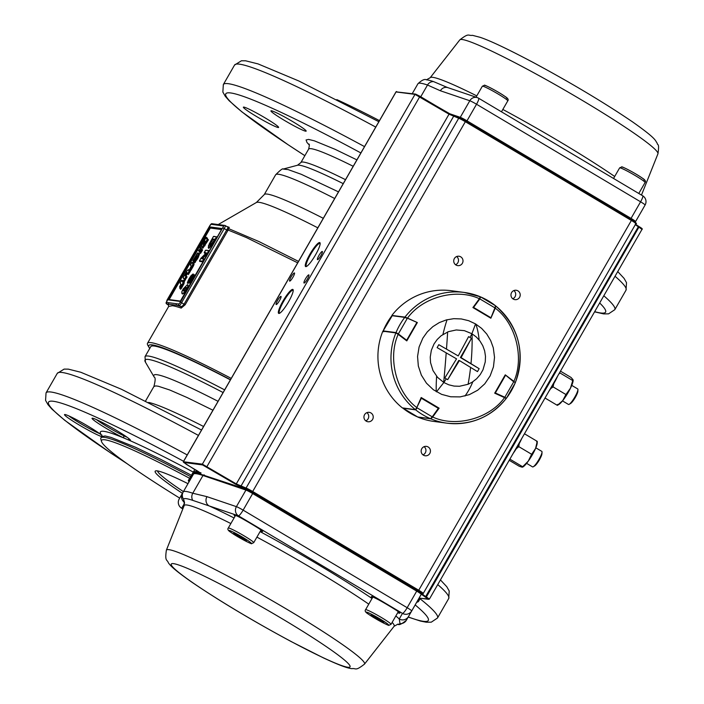 <?xml version="1.0" encoding="UTF-8"?>
<svg xmlns="http://www.w3.org/2000/svg" width="704" height="704" viewBox="0 0 704 704"><rect width="100%" height="100%" fill="white"/><g stroke="black" fill="none" stroke-linecap="round" stroke-linejoin="round"><path stroke-width="1.06" d="M189.596 478.28A153.991 11.95 -150.1 0 0 104.993 439.806A153.991 11.95 -150.1 0 0 101.49 441.434A153.991 11.95 -150.1 0 0 179.705 498.115M101.49 441.434L100.822 438.979A155.795 12.091 29.9 0 1 100.883 437.932A155.795 12.091 29.9 0 1 104.359 437.334A155.795 12.091 29.9 0 1 190.573 476.59M182.424 493.346A92.118 7.146 29.9 0 1 155.698 470.888A92.118 7.146 29.9 0 1 187.986 483.657M157.573 470.932A90.314 7.005 -150.1 0 0 183.41 491.621M106.832 428.727A22.123 1.716 29.9 0 1 92.189 418.202A22.123 1.716 29.9 0 1 115.658 429.906A22.123 1.716 29.9 0 1 130.434 440.202A22.123 1.716 29.9 0 1 128.99 440.194L123.816 437.985A22.123 1.716 29.9 0 1 106.832 428.727M96.395 419.593A20.319 1.575 -150.1 0 0 108.09 427.214A20.319 1.575 -150.1 0 0 123.684 435.714L127.222 437.334M128.577 438.354L128.99 440.194A159.183 12.355 -150.1 0 1 193.186 472.05M101.658 436.577A22.123 1.716 29.9 0 1 79.279 425.04A22.123 1.716 29.9 0 1 64.636 414.524A22.123 1.716 29.9 0 1 88.097 426.219A22.123 1.716 29.9 0 1 101.42 434.993A159.183 12.355 -150.1 0 1 103.972 431.341A159.183 12.355 -150.1 0 1 123.816 437.985L123.684 435.714M101.42 434.993L101.983 435.53M68.842 415.906A20.319 1.575 -150.1 0 0 80.538 423.526A20.319 1.575 -150.1 0 0 99.563 433.576M336.82 99.616A153.991 11.95 29.9 0 1 379.465 120.63M230.498 379.694A160.31 12.443 -150.1 0 0 152.39 344.907A160.31 12.443 -150.1 0 0 149.239 347.706A160.31 12.443 -150.1 0 0 149.732 348.454M231.238 378.4A162.571 12.619 -150.1 0 0 151.131 342.654A162.571 12.619 -150.1 0 0 147.506 343.27A162.571 12.619 -150.1 0 0 147.937 345.488L149.239 347.706M265.038 117.841A20.319 1.575 29.9 0 1 278.608 127.433A20.319 1.575 29.9 0 1 256.942 116.758A20.319 1.575 29.9 0 1 243.373 107.175A20.319 1.575 29.9 0 1 265.038 117.841M292.591 121.528A20.319 1.575 29.9 0 1 306.161 131.12A20.319 1.575 29.9 0 1 284.495 120.446A20.319 1.575 29.9 0 1 270.926 110.854A20.319 1.575 29.9 0 1 292.591 121.528M227.788 230.639L228.105 230.05L226.917 229.618L184.043 304.216L182.406 306.108L180.875 306.574L181.21 308.097L185.143 304.788L227.788 230.639L224.224 228.598A3.388 0.625 -59.3 0 0 225.218 226.503A3.388 0.625 -59.3 0 0 225.28 225.597A3.388 0.625 -59.3 0 0 225.236 225.579A1.126 1.109 97.6 0 0 223.722 225.993L180.409 302.157L181.588 302.755L224.224 228.598L223.045 227.999M297.695 262.83L246.585 237.644L228.105 230.05L229.24 227.33L228.193 227.339L226.917 229.618M224.638 389.884A158.057 12.267 -150.1 0 0 148.535 356.066A158.057 12.267 -150.1 0 0 145.006 356.664L150.77 346.65A158.057 12.267 29.9 0 1 154.299 346.042A158.057 12.267 29.9 0 1 230.393 379.861M181.21 308.097A162.571 12.619 29.9 0 0 172.366 305.721L168.696 306.425L168.274 304.885L169.101 304.234A1.126 1.109 -82.4 0 1 168.714 302.694L166.232 302.359A1.126 1.109 97.6 0 0 166.628 303.908L179.23 305.589A3.388 0.625 -59.3 0 0 180.198 304.797A3.388 0.625 -59.3 0 0 181.588 302.755L185.143 304.788M176.246 304.577A1.126 1.109 97.6 0 0 176.748 305.263L180.875 306.574L179.23 305.589A1.126 1.109 97.6 0 1 178.834 304.049L176.361 303.714A1.126 1.109 97.6 0 0 176.246 304.577M226.873 226.538A161.198 12.505 -150.1 0 1 229.24 227.33L228.193 227.339L228.078 228.202L228.193 227.339L225.236 225.579M298.514 261.404L259.019 241.586L227.929 228.325M147.506 343.27L168.74 306.337L168.291 304.902L166.575 303.89A3.388 0.625 -59.3 0 0 166.628 303.908L168.274 304.885L168.846 304.295L168.274 304.885M186.974 288.191L186.34 287.813L183.858 289.124L183.7 291.051L183.058 290.664L183.63 289.01L185.865 287.276L186.507 287.663L185.935 289.318L183.99 290.972L183.357 290.594L183.99 290.972M186.507 287.663L183.63 289.01M186.569 287.954L185.944 287.575L186.569 287.954M184.263 289.362L183.762 290.831L183.058 290.664M187.449 284.75L188.329 286.308L186.798 289.599L184.58 292.811L182.477 294.017L181.87 293.462M188.329 286.308L187.818 284.75M187.334 284.733L183.172 288.948L181.72 292.081L182.23 293.603L184.281 292.442L186.393 289.379L187.845 286.246L187.722 284.891M182.01 293.542L184.448 292.538L187.845 286.246M206.07 250.175L209.123 250.58L205.48 250.351L204.239 252.498L206.105 252.745L205.718 253.502L200.886 258.342L199.478 260.788L202.532 261.193L203.764 259.046L204.222 259.274L203.764 259.046L202.602 261.51L199.681 261.114M199.478 260.788L200.913 258.298L205.788 253.422M209.123 250.58L207.293 253.405L208.534 250.756M208.991 250.985L207.627 253.352L207.178 253.123L202.004 258.377L203.764 259.046M205.867 253.308L204.38 253.106L204.239 252.498L206.026 253.035M208.912 250.694L205.709 250.237L204.239 252.498M214.438 239.686L212.916 239.694L210.602 243.047L210.39 245.309L209.95 245.423L210.223 242.95L212.599 239.51L210.223 242.95M212.265 239.334L214.641 239.14L212.749 243.1L210.47 245.423M210.91 243.232L210.698 245.494M214.025 236.342L216.946 237.16L212.564 244.658L208.701 248.398L208.199 247.588L208.701 248.398M216.638 236.817L213.655 236.403L216.858 236.861L212.37 244.49L208.56 247.79L212.177 244.323L213.699 241.78L214.157 242.009M214.755 239.58L210.39 245.309M208.296 247.746L209.238 243.927L213.426 236.518L208.419 245.802L208.56 247.79M184.58 281.301L183.788 282.172L184.413 280.984L183.577 280.28L183.506 280.755L184.738 280.878L183.77 280.861L183.225 281.829L183.718 282.383L182.75 282.102L183.867 282.506A3.256 0.607 -59.3 0 1 182.908 285.208L182.494 285.938L182.908 285.208L182.336 284.874L181.922 285.595L182.494 285.938L180.937 288.332M181.13 288.49L180.4 287.681L181.922 285.595L180.453 288.042L181.113 288.552M189.033 269.975L189.517 269.984L188.619 269.755L189.394 271.093L187.915 273.654L188.478 273.988L189.957 271.427L189.103 271.04L190.018 271.154L189.182 270.09M190.353 271.049L189.957 271.427L190.353 271.049L189.517 269.984M187.66 273.574L186.146 275.572L186.982 277.165L185.222 279.673L186.982 277.165M187.044 276.848L186.12 276.786L186.71 276.962L185.812 275.678L187.414 273.126M185.478 279.787L185.09 280.227L184.413 279.215L186.12 276.786L184.862 275.378L186.146 275.572L184.862 275.378L186.146 273.178L186.982 272.554L187.73 273.874L189.103 271.04M198.114 257.796L195.184 261.976L199.302 254.478L198.563 253.255L199.637 253.757L198.114 257.796L197.058 257.215L198.414 253.616L197.674 253.018L192.87 260.594L193.486 261.175M197.014 259.706L195.976 259.098L197.058 257.215M195.29 262.275A3.934 0.73 120.7 0 1 194.568 262.724L194.031 262.011M206.712 238.066L208.094 239.809L206.809 238.41M206.914 238.225L206.36 237.398M207.17 237.987L208.243 240.161L202.849 248.257L202.162 247.262L207.196 239.58L205.955 237.846L204.53 240.319L205.41 242.141M202.268 247.623L202.849 248.257L208.41 239.712M201.344 246.409L202.25 243.883L204.644 240.75M200.825 247.491L200.948 248.23L200.825 247.491L199.566 247.306L201.52 243.267L202.25 243.883L201.52 243.267L204.178 239.835L204.398 240.381M188.135 269.764L188.619 269.755L188.135 269.764M196.865 256.52L195.386 259.028M196.469 255.552L193.213 261.325L195.562 256.81L196.469 255.552L196.592 256.115M196.662 255.895L193.398 261.342L193.864 261.721A3.432 0.634 -59.3 0 0 194.498 261.334L195.976 259.098M193.767 261.976L194.506 262.39A3.678 0.686 -59.3 0 0 195.184 261.976L194.498 261.334M193.213 261.325L192.87 260.594L196.627 254.496M180.875 286.493L179.925 288.49M208.243 240.161L207.434 239.694L202.215 247.588M200.49 247.597L199.566 247.306L200.93 248.31M205.498 241.912L203.491 244.622L202.699 243.514L203.764 244.446M180.558 286.528L179.96 288.279L180.849 288.587L180.646 289.282L180.426 288.86M180.646 289.01L179.96 288.279L180.646 289.282L181.095 288.71M181.667 285.481L182.081 284.759A2.983 0.554 -59.3 0 0 182.97 282.278L183.577 280.28L182.547 281.6M184.14 280.614L183.418 280.456M183.251 280.394L182.494 281.706L181.509 280.377L180.101 282.832L180.972 284.337M181.834 280.262L180.092 282.832L180.981 284.689M182.081 284.759L182.336 284.874A3.256 0.607 120.7 0 0 183.304 282.172L182.97 282.278M181.28 285.243L180.162 287.206M181.06 284.469L179.731 286.933M187.634 273.733L186.85 272.791L186.375 273.337L185.249 275.343L185.821 276.734M189.121 270.934L188.285 269.861L187.158 270.644A6.644 1.232 -59.3 0 0 186.006 272.518L183.119 277.552L184.413 279.215L185.821 276.769M179.89 287.32L179.661 286.598L179.907 287.056L181.342 284.574L180.365 287.734M198.414 253.616L197.674 253.018L198.739 253.51L198.722 254.135L194.603 261.633A3.678 0.686 120.7 0 1 193.926 262.046L193.864 261.721M202.382 250.386L200.57 253.308L199.945 252.63L200.693 252.762L202.215 250.043L200.174 248.16L202.55 249.929L202.382 250.386L201.318 249.806L199.945 252.63L201.318 249.806L200.499 248.054M200.174 248.16L198.906 251.17L199.602 252.146L200.614 249.955L199.857 252.507M199.602 252.146L198.924 251.196M194.982 259.151L196.856 255.878L195.536 258.87M182.67 281.38L181.896 280.271L182.82 281.125M181.218 285.745L181.438 285.006M192.887 262.636L192.166 262.284L192.79 263.727L191.84 262.381L190.406 264.871L191.25 266.094L189.675 269.174L190.775 270.019L192.65 266.754A3.203 0.598 -59.3 0 0 193.679 263.965L192.72 262.61M204.406 240.416L204.178 239.835L204.679 240.293M198.994 251.266L199.514 252.014M192.966 274.094L193.318 275.123M194.251 274.648L192.914 278.969L189.438 282.814M189.288 282.225L188.223 283.307L187.678 283.017M191.479 276.399L190.802 278.564L189.068 280.588L189.684 278.45L191.479 276.399L191.954 276.936L190.309 278.802L189.754 280.746M192.394 278.071L191.453 278.696L190.89 280.394L191.224 278.582L192.694 276.822L190.89 280.394M190.309 278.802L189.913 278.564L189.358 280.509M192.632 276.118L193.054 274.129M194.225 274.648L192.368 276.091L192.685 274.19L189.253 278.45L187.766 282.806L189.526 281.046L189.438 282.55L192.456 278.74L194.225 274.648L192.685 278.854L189.578 283.158M189.693 281.248L187.836 283.096L187.616 282.709M571.736 385.378L577.711 388.934A9.029 1.672 120.7 0 1 577.931 389.638L577.861 391.31A7.471 1.39 120.7 0 1 575.062 397.83A7.471 1.39 120.7 0 1 570.654 403.436A7.471 1.39 120.7 0 1 570.636 403.445A7.471 1.39 120.7 0 1 570.618 403.454L569.21 404.307A9.029 1.672 120.7 0 1 569.21 404.307A9.029 1.672 120.7 0 1 568.48 404.457L562.505 400.902M577.931 389.638A9.029 1.672 120.7 0 1 574.552 397.522A9.029 1.672 120.7 0 1 569.228 404.298M535.832 447.823L541.807 451.378A9.029 1.672 120.7 0 1 542.027 452.082L541.948 453.754A7.471 1.39 120.7 0 1 537.909 462.238A7.471 1.39 120.7 0 1 534.732 465.89L533.298 466.752A9.029 1.672 120.7 0 1 532.576 466.902L526.601 463.346M542.027 452.082A9.029 1.672 120.7 0 1 537.143 462.343A9.029 1.672 120.7 0 1 533.298 466.752M378.972 618.79L383.926 622.098L382.36 621.887L370.885 615.058L372.442 615.27L378.972 618.79M382.712 621.28L382.36 621.887M376.394 617.399L375.839 618.367M241.666 537.126L246.629 540.434L245.062 540.223L233.587 533.403L235.145 533.606L241.666 537.126M245.406 539.625L245.062 540.223M239.096 535.744L238.542 536.712M509.881 459.14L522.658 466.743L528.255 461.164L531.643 454.282L535.55 448.483L537.249 441.373L524.462 433.77M516.261 448.756L518.786 446.635L531.643 454.282M518.786 446.635L519.218 443.643M536.659 441.804L537.249 441.373M509.212 460.302L519.279 466.286L522.078 467.174L522.658 466.743L522.078 467.174M537.284 441.584L537.222 443.018A14.678 2.719 120.7 0 1 535.55 448.483A14.678 2.719 120.7 0 1 528.255 461.164A14.678 2.719 120.7 0 1 523.046 466.866L522.597 467.13M545.019 398.024L557.339 405.354L562.742 400.602L565.937 394.53L570.451 388.203L572.757 380.565L559.909 372.918L558.65 374.317M550.678 388.634L553.08 386.892L565.937 394.53M553.08 386.892L553.775 383.636M560.472 371.149L570.997 377.414L572.986 379.65L572.757 380.565L572.986 379.65M557.568 404.43L557.339 405.354M573.153 380.16L573.135 380.574A14.678 2.719 120.7 0 1 570.451 388.203A14.678 2.719 120.7 0 1 562.742 400.602A14.678 2.719 120.7 0 1 558.95 404.413L557.533 405.266M436.506 391.82L443.846 382.51L437.536 377.353L432.978 370.533L430.549 362.639L430.241 357.113L431.341 350.302L434.025 343.957L437.228 339.46L441.197 335.694L448.325 331.69L456.271 329.956L464.358 330.651L471.9 333.722L475.552 323.91L481.65 328.407L486.772 334.057L490.688 340.586L493.302 347.811L494.525 357.333L493.451 366.872L490.134 375.901L484.766 383.838L477.699 390.21L469.322 394.654L460.134 396.898L450.71 396.792L441.619 394.363L433.338 389.717L426.466 383.196L421.37 375.153L418.334 366.054L417.56 356.47L419.091 346.993L422.831 338.158L427.293 331.892L432.819 326.665L439.27 322.599L446.345 319.915L453.798 318.674L461.349 318.947L468.662 320.698L475.552 323.91M458.225 355.925L438.812 344.687L458.225 355.925L468.582 336.653L470.043 337.454L471.9 333.722L476.274 336.952L479.961 341.009L482.777 345.699L484.651 350.891L485.487 356.338L485.267 361.865L482.97 369.829L480.234 374.598L476.626 378.752L472.296 382.114L468.09 384.278L459.474 386.276L454.054 386.082L448.8 384.815L443.846 382.51L446.239 378.849L447.7 379.65L458.735 360.466L459.404 360.554L447.7 379.65M461.085 357.623L460.416 357.535L471.451 338.351L461.085 357.623L479.16 368.685L477.479 371.615L459.404 360.554M460.416 357.535L479.16 368.685M446.239 378.849L444.84 377.951L456.544 358.855L437.122 347.618L438.812 344.687M471.451 338.351L470.043 337.454M396.035 332.966A0.449 0.44 97.6 0 1 396.026 332.587L398.341 333.925L398.033 334.259M406.666 340.666A0.449 0.44 -82.4 0 1 406.516 340.674A0.449 0.449 0 0 0 406.674 340.666A0.449 0.44 -82.4 0 0 406.965 340.454L406.314 340.586L406.666 340.234L398.341 333.925L407.229 318.472L404.765 317.39A0.449 0.44 -82.4 0 1 405.17 317.214L405.17 317.214A0.449 0.44 -82.4 0 1 405.293 317.249L416.812 322.344L407.326 318.058M383.196 331.214A0.449 0.44 97.6 0 1 383.196 330.871A65.93 64.583 -82.4 0 1 387.068 322.978A65.93 64.583 -82.4 0 1 391.943 315.674L404.765 317.39A65.93 64.583 -82.4 0 0 399.898 324.694A65.93 64.583 -82.4 0 0 396.026 332.587L383.187 330.906M383.75 331.804L383.17 330.88L392.348 315.498A0.449 0.44 -82.4 0 0 391.943 315.674L391.926 315.691M416.821 322.344A0.449 0.44 -82.4 0 1 417.014 322.969A0.449 0.449 0 0 0 416.812 322.344L405.17 317.214L392.348 315.498A0.449 0.44 -82.4 0 1 392.471 315.533M406.666 340.234L416.715 322.766L406.965 340.437A0.449 0.449 0 0 1 406.674 340.666M417.938 417.014A0.449 0.44 97.6 0 1 417.815 417.014L417.701 416.979A65.93 64.583 -82.4 0 1 409.983 413.072A65.93 64.583 -82.4 0 1 402.855 408.153L415.677 409.86A65.93 64.583 -82.4 0 0 422.814 414.788A65.93 64.583 -82.4 0 0 430.531 418.695L417.701 416.979A0.449 0.44 97.6 0 0 417.815 417.014L430.646 418.73A0.449 0.44 97.6 0 1 430.531 418.695L432.247 416.847L431.059 418.554A0.449 0.44 97.6 0 1 430.646 418.73L432.52 417.102L438.75 408.575A0.449 0.449 0 0 0 438.618 407.915L432.247 416.847L417.146 407.862L415.677 409.86A0.449 0.44 -82.4 0 1 415.518 409.614M432.52 417.085L438.742 408.575L420.913 397.971L421.538 397.76A0.449 0.44 -82.4 0 0 421.098 397.76M421.406 398.165L416.742 407.695M421.133 397.672L421.37 397.707A0.449 0.449 0 0 1 421.546 397.76L438.618 407.915A0.449 0.44 -82.4 0 1 438.812 408.188M514.994 382.492L505.578 375.135L513.718 381.806L504.83 397.258L506.396 398.226A0.449 0.44 -82.4 0 1 506.106 398.402M505.12 375.074A0.449 0.44 -82.4 0 1 505.56 375.126L513.894 381.436M504.997 375.294L505.393 375.505L495.343 392.973L494.868 392.735L495.07 393.378L495.343 392.973L504.83 397.258L504.592 397.646M480.621 296.921A0.449 0.44 97.6 0 0 480.515 296.886L479.811 298.892L479.362 298.61M473.308 307.78L473.141 307.138L473.581 307.419L479.811 298.892L494.912 307.868L495.519 305.765L495.22 308.044L495.607 306.293M490.97 317.742L494.912 307.868L490.978 317.742A0.449 0.449 0 0 1 490.503 318.006A0.449 0.44 -82.4 0 0 490.97 317.742L495.22 308.044M490.653 317.574L490.345 317.953L490.653 317.574L473.581 307.419M416.794 407.572L421.203 397.522L439.129 408.179L432.67 417.014C455.717 427.75 489.562 418.625 504.539 397.628L494.71 393.184L505.261 374.836L513.885 381.374C524.533 357.799 515.768 323.33 495.264 308.158L490.855 318.217L472.93 307.56L479.389 298.716C456.333 287.98 422.497 297.114 407.519 318.111L417.349 322.555L406.798 340.894L398.174 334.365C387.526 357.931 396.29 392.41 416.794 407.572L415.404 409.649L402.354 407.898A65.93 64.583 97.6 0 1 382.844 331.17L395.886 332.913A65.93 64.583 97.6 0 0 415.404 409.649M398.174 334.365L395.886 332.913M392.234 315.498L404.976 317.108L407.519 318.111M479.389 298.716L480.304 296.78A65.93 64.583 97.6 0 0 464.323 292.459A65.93 64.583 97.6 0 0 404.976 317.108M391.926 315.366A65.93 64.583 97.6 0 1 451.273 290.717L464.323 292.459L480.304 296.78M495.669 305.958L495.792 305.985C519.033 327.052 525.536 352.616 515.319 382.686L515.205 382.694M495.748 305.967L495.264 308.158M513.885 381.374L515.266 382.703M506.176 398.508L506.229 398.508C490.635 417.349 470.844 425.568 446.838 423.157A65.93 64.583 97.6 0 0 506.176 398.508L504.539 397.628M432.67 417.014L430.848 418.836L417.85 417.014M417.806 417.085A65.93 64.583 97.6 0 0 433.787 421.414L446.838 423.157A65.93 64.583 97.6 0 1 430.848 418.836M557.674 376.015A18.066 3.353 120.7 0 1 549.067 390.993M521.77 438.46A18.066 3.353 120.7 0 1 513.154 453.438M455.558 264.73A4.743 4.646 97.6 0 0 456.658 256.529M512.767 298.751A4.743 4.646 97.6 0 0 513.867 290.558M456.007 265.03A4.743 4.646 97.6 0 0 462.748 262.46A4.743 4.646 97.6 0 0 458.99 256.23A4.743 4.646 97.6 0 0 456.007 265.03M513.216 299.05A4.743 4.646 97.6 0 0 519.957 296.481A4.743 4.646 97.6 0 0 516.199 290.259A4.743 4.646 97.6 0 0 513.216 299.05M366.23 421.15A4.743 4.646 97.6 0 0 372.979 418.581A4.743 4.646 97.6 0 0 369.222 412.35A4.743 4.646 97.6 0 0 366.23 421.15M423.438 455.171A4.743 4.646 97.6 0 0 430.188 452.602A4.743 4.646 97.6 0 0 426.422 446.371A4.743 4.646 97.6 0 0 423.438 455.171M322.265 251.442A4.743 0.88 -59.3 0 0 319.053 255.253A4.743 0.88 -59.3 0 0 317.478 259.618A4.743 0.88 -59.3 0 0 317.548 259.644A4.743 0.88 -59.3 0 0 320.76 255.834A4.743 0.88 -59.3 0 0 322.326 251.469A4.743 0.88 -59.3 0 0 322.265 251.442M308.792 274.868A4.743 0.88 -59.3 0 0 305.589 278.67A4.743 0.88 -59.3 0 0 304.014 283.034A4.743 0.88 -59.3 0 0 304.084 283.061A4.743 0.88 -59.3 0 0 307.287 279.25A4.743 0.88 -59.3 0 0 308.862 274.886A4.743 0.88 -59.3 0 0 308.792 274.868M294.395 272.941A4.743 0.88 -59.3 0 0 291.192 276.751A4.743 0.88 -59.3 0 0 289.617 281.107A4.743 0.88 -59.3 0 0 289.678 281.134A4.743 0.88 -59.3 0 0 292.89 277.323A4.743 0.88 -59.3 0 0 294.466 272.958A4.743 0.88 -59.3 0 0 294.395 272.941M280.931 296.358A4.743 0.88 -59.3 0 0 277.719 300.168A4.743 0.88 -59.3 0 0 276.153 304.533A4.743 0.88 -59.3 0 0 276.214 304.55A4.743 0.88 -59.3 0 0 279.426 300.74A4.743 0.88 -59.3 0 0 280.993 296.375A4.743 0.88 -59.3 0 0 280.931 296.358M320.162 243.558A13.323 2.473 -59.3 0 0 320.03 243.434A13.323 2.473 -59.3 0 0 319.836 243.373A13.323 2.473 -59.3 0 0 310.825 254.074A13.323 2.473 -59.3 0 0 306.407 266.332A13.323 2.473 -59.3 0 0 306.583 266.394M293.234 290.391A13.323 2.473 -59.3 0 0 293.093 290.268A13.323 2.473 -59.3 0 0 292.908 290.206A13.323 2.473 -59.3 0 0 283.897 300.907A13.323 2.473 -59.3 0 0 279.479 313.174A13.323 2.473 -59.3 0 0 279.646 313.236M278.854 313.456A13.93 2.587 120.7 0 1 282.999 301.048A13.93 2.587 120.7 0 1 292.697 289.379A13.93 2.587 120.7 0 1 293.181 289.907A13.93 2.587 120.7 0 1 288.552 301.787A13.93 2.587 120.7 0 1 279.198 313.421A13.93 2.587 120.7 0 1 278.854 313.456M305.782 266.622A13.93 2.587 120.7 0 1 309.927 254.206A13.93 2.587 120.7 0 1 319.625 242.546A13.93 2.587 120.7 0 1 320.118 243.074A13.93 2.587 120.7 0 1 315.48 254.954A13.93 2.587 120.7 0 1 306.134 266.587A13.93 2.587 120.7 0 1 305.782 266.622M422.998 454.872A4.743 4.646 97.6 0 0 424.098 446.67M365.79 420.851A4.743 4.646 97.6 0 0 366.89 412.65M420.754 96.756L427.513 85.017A128.7 9.988 -150.1 0 0 420.825 83.248A128.7 9.988 -150.1 0 0 417.956 83.732C421.854 80.071 424.706 78.769 426.518 79.834A124.863 9.689 29.9 0 1 427.099 79.895A124.863 9.689 29.9 0 1 433.585 81.611L446.336 87.032M448.818 113.45L460.275 117.33L469.806 100.742L440.37 90.763A6.776 6.283 -71.3 0 1 447.911 87.657L446.266 87.006M642.77 195.87A6.776 6.75 -150.3 0 1 645.119 204.978L641.907 210.602A6.776 6.75 -150.3 0 1 641.907 210.602A6.776 6.75 -150.3 0 1 641.898 210.619L635.158 222.306M184.325 501.732L183.506 499.145A124.863 9.689 29.9 0 1 186.296 498.67A124.863 9.689 29.9 0 1 192.782 500.386L238.41 515.812L402.459 613.386L399.256 619.001L399.995 623.63A124.863 9.689 29.9 0 1 397.848 624.175L394.117 626.287A121.097 9.398 29.9 0 0 392.146 622.389M204.433 475.068A1.126 1.047 108.7 0 0 202.972 475.49L192.773 493.231A128.7 9.988 -150.1 0 0 186.094 491.462A128.7 9.988 -150.1 0 0 183.216 491.955L193.415 474.214A128.7 9.988 29.9 0 1 193.415 474.206A128.7 9.988 29.9 0 1 196.293 473.722A128.7 9.988 29.9 0 1 202.972 475.49L245.942 490.063L236.403 506.651L206.967 496.663A6.776 6.283 108.7 0 0 208.965 505.833A127.802 9.918 -150.1 0 1 234.071 517.977M395.842 615.956A127.802 9.918 -150.1 0 1 399.256 619.001A6.776 6.75 29.7 0 0 408.496 616.528L421.238 594.317L408.496 616.528M182.406 493.381A6.776 6.75 29.7 0 0 184.483 502.348M183.146 285.322L183.146 285.322A3.502 0.651 120.7 0 0 184.193 282.41M197.868 249.621L169.154 299.57L180.356 301.074M200.86 243.346L168.67 299.323L169.022 299.702M200.385 244.323L168.608 299.649M221.505 229.548L210.276 228.043L203.808 239.298M201.766 241.921L209.871 227.841L209.387 227.594L168.256 299.112L168.027 299.816L180.25 301.206M221.795 229.038L210.074 227.471L210.276 228.043L210.144 227.506L221.778 229.064M168.256 299.112L168.538 299.64M180.022 301.418L180.567 300.758L180.022 301.418L168.027 299.816M209.387 227.594L209.933 226.934L210.074 227.471L201.414 242.37M180.567 300.758L221.69 229.24L180.558 300.766M221.698 229.24L221.927 228.536L209.933 226.934M615.041 276.258A225.79 17.521 29.9 0 1 626.032 290.154L626.507 282.665L624.087 278.388L617.734 271.577M364.522 146.608A225.79 17.521 -150.1 0 0 228.378 83.697A225.79 17.521 -150.1 0 0 223.335 84.559L234.555 65.05A225.79 17.521 29.9 0 1 239.606 64.187A225.79 17.521 29.9 0 1 375.751 127.09M594.581 311.837L603.654 313.905L608.573 313.843L614.812 309.672A225.79 17.521 -150.1 0 0 603.821 295.777M599.667 302.984A219.014 16.993 29.9 0 1 600.679 312.981A219.014 16.993 29.9 0 1 594.686 311.652M338.492 191.875L301.294 174.31L288.156 169.611L283.21 169.057L297.493 165.246A121.651 9.442 29.9 0 1 299.526 165.238A121.651 9.442 29.9 0 1 343.226 183.647M345.506 179.678A119.671 9.284 -150.1 0 0 303.582 162.096A119.671 9.284 -150.1 0 0 300.907 162.554L308.598 149.169C309.452 145.675 309.558 143.977 308.906 144.082M353.206 166.294A119.671 9.284 -150.1 0 0 311.274 148.711A119.671 9.284 -150.1 0 0 308.598 149.169M317.821 227.832A138.494 10.745 -150.1 0 0 259.107 202.33A138.494 10.745 -150.1 0 0 256.379 202.506L218.214 224.55M126.852 463.514A219.014 16.993 29.9 0 1 53.434 401.289A219.014 16.993 29.9 0 1 183.586 461.27M187.229 454.934A225.79 17.521 -150.1 0 0 51.084 392.031A225.79 17.521 -150.1 0 0 46.042 392.894L45.566 400.382L47.986 404.659L51.911 409.112L64.68 420.262L110.669 452.98L127.371 463.883M201.546 430.03L121.502 389.294L80.766 372.249L68.341 369.134L64.134 369.098L57.262 373.375A225.79 17.521 29.9 0 1 62.304 372.513A225.79 17.521 29.9 0 1 198.449 435.424M212.942 410.221L187.079 397.531L169.682 389.972L158.382 386.258L155.734 385.898L153.894 386.514C155.426 380.635 155.549 377.52 154.238 377.168A141.117 10.947 29.9 0 1 157.01 374.713A141.117 10.947 29.9 0 1 218.055 401.324M154.238 377.168L145.438 362.173A156.358 12.135 29.9 0 1 148.509 359.454A156.358 12.135 29.9 0 1 223.106 392.542M101.93 435.037L101.666 436.568L105.151 435.97L111.126 437.43L135.318 447.172L160.09 459.034L191.356 475.226M415.175 604.93A219.014 16.993 29.9 0 1 408.25 616.968M437.738 584.593A225.79 17.521 29.9 0 1 448.73 598.488L437.51 617.998A225.79 17.521 -150.1 0 0 420.077 598.778M148.623 402.45A135.476 10.516 29.9 0 1 203.579 426.492M323.286 218.319A135.476 10.516 -150.1 0 0 267.265 194.093A135.476 10.516 -150.1 0 0 264.238 194.612L275.634 174.803C280.324 170.06 282.85 168.142 283.21 169.057M334.682 198.51A135.476 10.516 -150.1 0 0 278.661 174.284A135.476 10.516 -150.1 0 0 275.634 174.803M180.409 302.157L178.834 304.049M228.386 227.427L224.822 225.438L212.221 223.749A1.126 1.109 97.6 0 0 211.121 224.303L223.722 225.993M166.232 302.359L209.519 226.204L211.121 224.303M166.531 303.846A3.388 0.625 -59.3 0 0 166.575 303.89L166.892 300.379M176.361 303.714L168.714 302.694M223.335 84.559L222.86 92.048L225.28 96.325L229.205 100.786L241.974 111.936L287.971 144.646L304.858 155.681A219.014 16.993 29.9 0 1 228.237 92.814A219.014 16.993 29.9 0 1 360.879 152.944M356.893 159.878L335.051 149.292L314.38 140.835L308.59 139.418L306.082 139.955L306.953 142.437L309.241 144.971M186.34 287.813L185.865 287.276M186.78 287.945L186.375 287.707L186.076 289.423L183.955 291.078M204.222 259.274L202.673 261.8L199.61 261.395M203.922 258.94L201.863 258.79M207.627 253.352L202.162 258.685M207.398 253.678L202.462 258.597L202.25 258.042M205.718 253.502L206.175 253.062M205.779 250.263L208.683 250.65M202.347 258.711L204.362 258.87M211.842 241.551L211.191 241.199M214.518 239.545L212.652 238.876M213.699 241.78L216.489 236.931L216.946 237.16M216.788 236.834L213.426 236.526M182.732 286.053L181.438 288.288M190.238 271.489L188.346 274.542L187.977 274.023M186.146 273.178L187.158 273.83M184.65 279.655L185.09 279.937M193.072 262.513L194.014 263.85L193.107 263.622A3.203 0.598 120.7 0 1 192.078 266.42L191.84 266.297A2.948 0.546 -59.3 0 0 192.79 263.727M194.014 263.85A3.467 0.642 120.7 0 1 192.896 266.878L191.022 270.142L190.643 270.582L190.362 270.107M191.215 266.288L190.406 264.871L191.25 266.367L189.675 269.166L190.582 270.239L190.018 269.905L192.078 266.42L192.896 266.878M199.637 253.757L198.739 253.51M206.738 238.014L205.788 237.063L207.082 237.829M205.031 245.749L203.984 245.177M202.849 248.257L202.497 247.764M203.949 244.244L203.597 243.751L204.142 243.971M204.82 240.997L202.963 243.39M201.221 248.371L202.55 249.929M200.939 252.886L200.57 253.308L200.376 252.78M200.358 248.019L199.962 247.104L201.678 243.54L204.248 240.205M202.154 247.535L201.265 246.004L202.69 243.531L201.265 246.004L202.162 247.262M203.016 243.408L203.597 243.751L202.699 243.514M202.145 247.482L201.318 246.347M200.341 248.01L199.118 250.774M204.213 240.152L205.858 237.714M205.41 241.789L204.591 240.645M205.946 237.855L204.53 240.31L205.445 241.868M206.281 237.741L206.853 238.084M189.121 270.028L188.558 269.694L187.167 270.626L183.11 277.552L184.474 279.558M189.966 269.562L191.84 266.297M191.84 262.39L190.458 265.206M205.858 237.697L205.48 237.169L201.186 242.686L197.912 249.471L198.818 250.774M180.374 287.962L180.022 288.614L179.731 287.962L180.884 286.422M181.025 288.314L180.514 288.006M195.334 259.037L196.926 256.212M184.378 279.435L183.172 277.895M198.783 250.967L197.912 249.48L201.159 242.713L205.48 237.169M205.445 241.736L203.491 244.622M192.166 262.284L192.694 262.944M189.279 280.482L190.942 278.67L191.594 276.716L189.684 278.45M192.694 276.822L191.224 278.582M192.685 274.19L193.274 274.023M192.456 278.74L192.914 278.969M187.906 283.404L187.766 282.806M192.799 277.13L190.81 280.359M187.739 283.061L187.739 283.061C186.93 283.721 187.44 282.181 189.253 278.45L191.198 275.466L193.046 274.129M365.904 609.646A14.678 1.135 29.9 0 1 380.054 616.713A14.678 1.135 29.9 0 1 391.028 624.334L388.934 625.266C390.069 626.542 375.505 619.221 368.474 614.187C365.499 612.383 364.54 610.887 365.578 609.699A14.678 1.135 29.9 0 1 365.904 609.646M388.274 625.038A12.874 0.994 -150.1 0 0 379.966 618.922A12.874 0.994 -150.1 0 0 366.538 612.11A12.874 0.994 -150.1 0 0 374.836 618.235A12.874 0.994 -150.1 0 0 388.274 625.038M228.606 527.982A14.678 1.135 29.9 0 1 242.757 535.058A14.678 1.135 29.9 0 1 253.722 542.67L251.636 543.611C252.771 544.887 238.207 537.566 231.176 532.532C228.202 530.728 227.242 529.223 228.281 528.044A14.678 1.135 29.9 0 1 228.606 527.982M250.976 543.382A12.874 0.994 -150.1 0 0 242.669 537.258A12.874 0.994 -150.1 0 0 229.231 530.455A12.874 0.994 -150.1 0 0 237.538 536.571A12.874 0.994 -150.1 0 0 250.976 543.382M507.778 100.866A14.678 1.135 -150.1 0 0 496.813 93.245A14.678 1.135 -150.1 0 0 482.662 86.17A14.678 1.135 -150.1 0 0 482.337 86.231L484.422 85.29C483.287 84.022 497.851 91.335 504.882 96.369C507.857 98.182 508.816 99.678 507.778 100.866L501.477 111.813M485.082 85.518A12.874 0.994 29.9 0 1 498.52 92.33A12.874 0.994 29.9 0 1 506.818 98.446M645.075 182.521A14.678 1.135 -150.1 0 0 634.11 174.9A14.678 1.135 -150.1 0 0 619.96 167.834A14.678 1.135 -150.1 0 0 619.634 167.886L621.729 166.945C620.585 165.678 635.149 172.99 642.18 178.024C645.154 179.837 646.122 181.333 645.075 182.521L638.783 193.477M622.38 167.174A12.874 0.994 29.9 0 1 635.818 173.985A12.874 0.994 29.9 0 1 644.125 180.11M447.075 319.722A53.09 10.102 98.5 0 0 442.93 334.462M447.656 331.954A86.372 4.347 94.5 0 1 446.486 349.07M472.815 381.77A53.09 29.814 98.7 0 1 464.983 396.018M475.825 324.078A53.09 29.814 98.7 0 1 479.125 339.935M470.598 367.338A86.372 29.929 94.3 0 1 468.09 384.278M472.05 333.81A86.372 29.929 94.3 0 1 470.994 363.616M436.621 376.288A53.09 10.102 98.5 0 0 436.234 391.662M446.204 352.81A86.372 4.347 94.5 0 1 443.696 382.422M515.134 383.029A65.93 64.583 -82.4 0 1 511.262 390.922A65.93 64.583 -82.4 0 1 506.422 398.191M480.665 296.938A65.93 64.583 -82.4 0 1 488.347 300.828A65.93 64.583 -82.4 0 1 495.484 305.756M515.302 382.624A65.93 64.583 97.6 0 0 495.827 306.029M183.418 461.754L202.374 464.156L236.386 483.974L246.066 488.057A6.776 0.528 29.9 0 1 252.789 491.55L418.73 590.242L631.374 220.458L465.423 121.757A6.776 0.528 -150.1 0 0 458.7 118.272L449.029 114.18L415.008 94.371L396.044 91.951M252.384 492.026L465.599 121.255L631.55 219.947L631.374 220.458A6.776 0.528 -150.1 0 1 635.897 223.652L423.254 593.446L422.479 593.648A6.204 0.484 -150.1 0 0 418.334 590.726L252.384 492.026A6.204 0.484 -150.1 0 0 246.233 488.831L235.99 484.449L202.567 464.939L183.665 462.414L200.842 473.519A129.254 10.032 -150.1 0 0 196.381 472.463A129.254 10.032 -150.1 0 0 193.503 472.947L188.628 481.122A6.204 0.484 -150.1 0 0 189.13 481.677L188.417 480.348L194.867 469.436M193.503 472.947A0.572 0.572 -149.2 0 1 193.292 472.164A129.826 10.076 29.9 0 1 196.187 471.68A129.826 10.076 29.9 0 1 199.927 472.525M416.654 602.351A129.254 10.032 -150.1 0 0 417.595 601.832L419.698 598.303A23.153 1.795 29.9 0 1 420.218 598.215L428.525 599.324L421.89 594.634L423.254 593.446L635.897 223.652C637.402 223.89 635.958 222.658 631.55 219.947L465.599 121.255A6.204 0.484 29.9 0 0 459.439 118.052A0.572 0.528 108.7 0 0 458.7 118.272L246.066 488.057L246.233 488.831M202.567 464.939L202.374 464.156L415.008 94.371A0.572 0.563 -82.4 0 1 415.774 94.16L454.054 116.23M419.91 96.254L449.205 113.678L449.029 114.18L235.99 484.449M449.205 113.678L454.142 116.248A0.572 0.528 108.7 0 1 454.247 116.292L459.228 117.982M631.558 219.956A6.204 0.484 29.9 0 1 635.686 222.878M635.518 224.312L638.502 226.257L638.326 226.767L635.307 224.673M638.51 226.266L641.731 228.554M188.408 480.348A6.776 0.528 29.9 0 1 188.417 480.348L188.417 480.348A0.572 0.572 -149.2 0 0 188.628 481.122M416.583 602.474L418.37 601.63L420.367 598.286L418.378 601.621L417.595 601.832L418.378 601.621M641.934 229.328L638.326 226.767L425.682 596.561L426.378 596.974L639.197 226.679C641.881 228.254 642.831 229.126 642.03 229.31L429.396 599.104L426.378 596.974L425.982 597.45M421.89 594.634A0.572 0.572 -149.2 0 0 422.664 594.431A0.572 0.572 -149.2 0 1 422.664 594.431L423.254 593.454L422.673 594.422L425.682 596.561L425.286 597.036M418.334 590.726L418.73 590.242A6.776 0.528 29.9 0 1 423.254 593.446L423.254 593.454M241.041 487.071A0.572 0.528 108.7 0 1 240.865 486.297L453.508 116.512A0.572 0.528 108.7 0 1 454.142 116.248L459.334 118.008L465.599 121.255M206.686 467.025L419.725 96.756L419.901 96.246L415.571 94.09L396.009 91.854L183.366 461.648L186.208 464.288L197.718 471.126M183.665 462.414A0.572 0.563 -82.4 0 1 183.471 461.63L396.106 91.837A0.572 0.563 -82.4 0 1 396.669 91.564M200.842 473.519L200.658 472.736M429.299 599.122L428.525 599.324M419.698 598.303A0.572 0.572 30.8 0 0 420.314 598.277M417.956 83.732A128.7 9.988 -150.1 0 0 417.947 83.732L412.254 93.641L417.956 83.732M641.476 195.078L657.941 153.806A114.277 8.87 29.9 0 0 571.938 94.283A114.277 8.87 29.9 0 0 462.308 39.53A114.277 8.87 29.9 0 0 459.809 39.882L430.197 77.713A121.097 9.398 29.9 0 1 432.837 77.343A121.097 9.398 29.9 0 1 476.784 95.885M502.841 109.454A121.097 9.398 29.9 0 1 614.689 176.484M440.37 90.763L427.513 85.017A6.776 6.283 -71.3 0 1 433.585 81.611M476.529 104.236L466.99 120.824L631.048 218.39L640.587 201.802L476.529 104.236A6.776 0.528 -150.1 0 0 469.806 100.742A6.776 6.283 -71.3 0 1 477.356 97.636A6.776 6.283 -71.3 0 1 478.544 98.199A6.776 1.258 120.7 0 1 478.641 98.234A6.776 1.258 120.7 0 1 476.529 104.236M641.907 210.602L641.106 212.027A6.776 6.75 -150.3 0 1 641.089 212.045L641.898 210.619M460.187 118.351A1.126 1.047 -71.3 0 1 460.275 117.33A6.776 0.528 29.9 0 1 466.99 120.824L466.347 121.695M630.397 219.27L631.048 218.39A6.776 0.528 29.9 0 1 635.571 221.593A1.126 1.126 29.7 0 1 634.902 222.112M642.602 195.774A6.776 1.258 120.7 0 1 642.699 195.8A6.776 6.776 0 0 1 645.119 204.978A6.776 6.75 -150.3 0 1 645.11 205.005L645.119 204.978A6.776 0.528 -150.1 0 0 640.587 201.802A6.776 1.258 120.7 0 0 642.699 195.8L478.641 98.234A6.776 6.776 0 0 0 477.356 97.636L447.911 87.657M397.69 612.735L399.177 613.193C404.281 614.275 374.713 596.693 371.342 596.64L372.249 598.101M260.392 531.08L261.879 531.538C266.983 532.62 237.415 515.029 234.036 514.976L234.951 516.446M253.026 492.562L417.067 590.119L416.715 591.122L407.176 607.71L243.126 510.136L252.666 493.548L416.715 591.122A6.776 0.528 29.9 0 1 421.238 594.317A1.126 1.126 -150.3 0 0 420.825 592.777L247.394 489.641A1.126 1.047 108.7 0 0 247.201 489.544L197.393 473.167C194.401 473.255 193.072 473.607 193.415 474.206L183.216 491.955A6.776 6.75 29.7 0 0 183.198 491.973A6.776 6.75 29.7 0 0 183.506 499.145M166.373 550.194A114.277 8.87 29.9 0 1 168.969 549.666A114.277 8.87 29.9 0 1 279.682 605.062A114.277 8.87 29.9 0 1 364.496 664.118C354.913 671.572 356.418 667.982 351.859 668.668C347.873 668.158 342.179 666.574 323.602 657.985L291.104 641.529C252.639 620.796 219.534 601.005 191.787 582.138C175.252 570.504 171.01 566.465 168.414 562.892C167.13 559.099 164.692 561.968 166.373 550.194L184.175 505.56A121.097 9.398 29.9 0 1 186.921 505.006A121.097 9.398 29.9 0 1 230.859 523.547M261.58 530.605A15.805 1.223 29.9 0 1 260.797 530.385M235.347 515.75A15.805 1.223 29.9 0 1 234.758 515.178M398.878 612.26A15.805 1.223 29.9 0 1 398.094 612.04M372.645 597.406A15.805 1.223 29.9 0 1 372.064 596.834M256.916 537.117A121.097 9.398 29.9 0 1 368.773 604.155M173.589 563.658A103.101 7.999 29.9 0 1 281.213 618.2A103.101 7.999 29.9 0 1 347.741 667.234A103.101 7.999 29.9 0 1 240.117 612.7A103.101 7.999 29.9 0 1 173.589 563.658M372.029 598.488A127.802 9.918 -150.1 0 0 260.084 531.608M181.535 508.13A6.776 1.258 -59.3 0 0 181.614 508.2L182.829 508.922L181.702 508.226L184.589 503.184M182.389 493.416L179.203 498.995A6.776 6.75 29.7 0 0 179.186 499.022L179.186 499.022A6.776 6.75 29.7 0 0 181.702 508.226A6.776 1.258 -59.3 0 1 181.614 508.2A6.776 6.776 0 0 1 179.186 499.022L183.198 491.973M206.967 496.663L192.773 493.231A6.776 6.283 108.7 0 0 192.782 500.386M416.566 602.51A1.126 1.126 -150.3 0 1 416.566 602.518L416.557 602.518A1.126 1.126 -150.3 0 1 416.557 602.518L406.358 620.268A6.776 6.75 29.7 0 1 399.995 623.63M243.126 510.136A6.776 0.528 -150.1 0 0 236.403 506.651A6.776 6.283 108.7 0 0 238.41 515.812A6.776 1.258 -59.3 0 0 243.126 510.136M245.942 490.063A6.776 0.528 29.9 0 1 252.666 493.548L253.018 492.554L247.201 489.544A1.126 1.047 108.7 0 0 245.942 490.063M411.699 610.905A6.776 0.528 -150.1 0 0 407.176 607.71A6.776 1.258 -59.3 0 1 402.459 613.386A6.776 6.75 29.7 0 0 411.699 610.905M417.067 590.119C421.045 592.24 422.435 593.639 421.238 594.317L416.566 602.518M614.812 309.672L626.032 290.154M145.438 362.173L145.006 356.664M101.666 436.568L100.883 437.932M57.262 373.375L46.042 392.894M440.431 579.911L446.785 586.722L449.214 590.999L448.73 598.488M408.188 617.074L420.499 621.078L426.351 622.23L431.27 622.178L437.51 617.998M153.894 386.514L145.596 400.937M166.883 300.353L209.519 226.204C210.725 224.154 211.622 223.344 212.221 223.749M300.907 162.554L297.493 165.246M264.238 194.612L256.379 202.506M234.555 65.05L241.437 60.773L245.634 60.799L258.069 63.914L298.804 80.969L378.849 121.695M204.142 258.975L202.092 258.676M198.695 253.282L197.842 252.886L196.469 254.417M200.57 253.026L199.945 252.63M205.788 237.063L206.492 237.486M193.75 261.967L194.33 262.319M193.389 261.342L196.645 255.675M187.528 273.161L188.294 274.208M180.092 283.114L181.007 284.416M201.106 248.582L200.156 248.186L198.906 250.985M198.889 251.108L197.903 249.489M179.661 286.598L181.007 284.275M180.365 287.742L181.104 285.578M199.734 252.155L200.526 250.149M189.473 282.841L189.675 281.072M192.535 276.1L194.295 274.666M398.27 611.732L391.028 624.334M372.821 597.106L365.578 609.699M260.964 530.077L253.722 542.67M235.523 515.442L228.281 528.044M476.027 97.187L482.337 86.231M613.545 178.464L619.634 167.886M417.014 322.978L406.974 340.446M417.701 416.979L402.688 407.942M421.546 397.76L438.618 407.915M515.187 383.011L506.44 398.226M480.647 296.921L495.519 305.774M635.307 224.11L639.197 226.679M197.727 471.134L200.922 473.29L200.913 472.762M420.429 598.286L429.396 599.104M430.197 77.713L426.448 79.825M657.941 153.806C659.674 141.962 657.254 145.79 657.237 143.255C654.922 140.29 657.254 139.339 632.632 121.95C604.771 102.995 571.516 83.116 532.875 62.304C507.716 48.99 490.134 40.656 480.119 37.312L472.454 35.332C467.887 36.018 469.392 32.428 459.809 39.882M399.3 612.207L399.256 612.665C405.266 615.375 372.794 595.522 371.589 596.719L371.897 596.455M262.002 530.552L261.958 531.01C267.969 533.72 235.497 513.867 234.282 515.064L234.599 514.791M184.175 505.56L184.114 501.266M364.496 664.118L394.117 626.287M406.358 620.268C401.702 624.131 398.851 625.434 397.786 624.166L397.857 624.175"/></g></svg>

